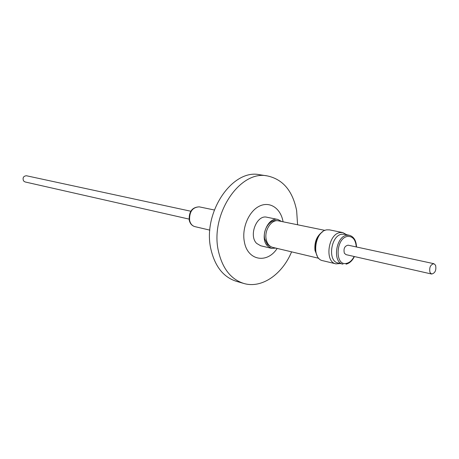 <?xml version="1.0" encoding="UTF-8"?>
<svg xmlns="http://www.w3.org/2000/svg" width="459" height="459" viewBox="0 0 459 459"><rect width="100%" height="100%" fill="white"/><g stroke="black" fill="none" stroke-linecap="round" stroke-linejoin="round"><path stroke-width="0.69" d="M340.337 263.523L335.999 263.862C324.301 262.112 328.076 233.734 340.211 232.558L342.793 232.581L346.7 234.738M342.793 232.581L329.499 229.873L326.923 229.844C314.805 230.969 311.116 258.945 322.803 260.706L335.999 263.862M349.259 235.26L344.296 234.245L341.909 234.222C330.778 235.324 327.319 261.389 338.054 262.984L342.982 264.154C332.247 262.565 335.741 236.362 346.872 235.243L349.259 235.26C353.78 236.551 356.195 240.464 356.523 246.999M435.568 265.227L433.898 263.701C430.381 264.636 429.079 267.58 429.997 272.537L431.644 274.04C435.166 273.134 436.475 270.19 435.568 265.227M431.644 274.04L346.046 254.653L344.365 253.236C343.349 248.663 344.594 245.978 348.106 245.181L433.898 263.701M276.691 220.727L276.662 220.722C269.978 218.983 262.668 229.844 264.636 238.743L267.402 244.584L270.948 246.701M318.833 258.314L272.675 247.355C269.313 246.431 267.149 243.718 266.174 239.225C264.177 230.154 271.625 219.075 278.429 220.842L325.012 230.395M317.272 256.088L314.989 250.436C314.254 241.996 316.808 235.771 322.654 231.755M316.383 254.028L315.27 250.362C314.501 243.368 316.4 237.664 320.979 233.247M275.825 248.107L271.55 248.359L267.551 246.001C259.266 238.232 267.672 216.659 277.821 219.454L281.706 221.513M277.821 219.454L266.874 217.227C256.742 214.445 248.411 235.737 256.69 243.425L260.683 245.766L271.55 248.359M190.789 211.226L26.404 175.745C23.398 176.107 22.439 177.834 23.541 180.926L25.067 181.948L189.045 219.092M283.054 221.789L283.014 221.559C280.742 208.294 269.749 200.893 259.266 206.223C248.744 211.352 241.612 228.278 244.372 241.847C247.539 260.701 267.178 264.005 277.167 248.422M297.581 224.767L296.646 210.664C292.681 190.858 282.899 179.274 267.304 175.912C239.787 169.841 209.688 214.829 218.501 251.44C222.592 268.762 231.078 279.451 243.964 283.501C261.693 288.745 282.314 274.384 291.591 251.848M259.989 174.776L259.559 174.713C232.088 168.671 202.138 213.206 210.979 249.495C215.087 266.668 223.567 277.276 236.431 281.327L243.534 283.381M356.27 246.942C355.662 239.69 352.782 236.184 347.624 236.419C335.649 237.831 334.611 266.461 346.574 263.357C349.638 262.634 352.162 260.345 354.159 256.489M189.619 220.452C190.451 223.837 192.223 225.903 194.937 226.637C191.988 225.822 190.089 223.688 189.234 220.222C188.781 211.656 192.109 207.198 199.223 206.848C192.43 207.267 189.228 211.806 189.619 220.452M209.849 230.131L194.937 226.637M259.559 174.713L267.304 175.912M214.307 209.987L199.223 206.848M346.057 264.172C349.5 263.323 352.288 260.787 354.411 256.547"/></g></svg>
